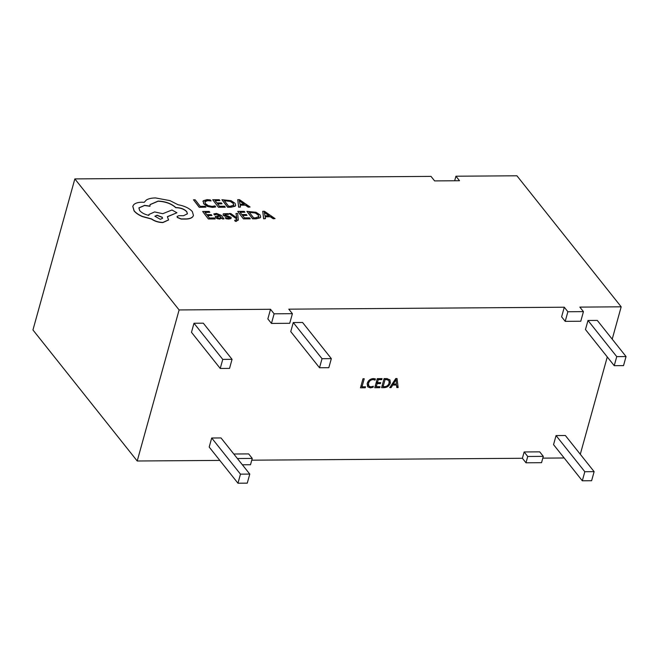 <?xml version="1.0" encoding="UTF-8"?>
<svg xmlns="http://www.w3.org/2000/svg" width="659" height="659" viewBox="0 0 659 659"><rect width="100%" height="100%" fill="white"/><g stroke="black" fill="none" stroke-linecap="round" stroke-linejoin="round"><path stroke-width="0.99" d="M234.637 220.328L235.279 221.144L236.359 221.218L238.27 219.529L237.635 213.475L235.996 213.475L236.762 217.865L230.732 213.491L228.961 213.5L236.614 218.73L236.663 219.686L234.637 220.328L235.238 221.3L236.317 221.366L238.228 219.678M238.27 219.529L238.204 220.304M228.961 213.5L236.573 218.879L236.614 220.007M235.996 213.475L236.721 218.014M215.295 216.564L215.584 217.544L217.231 218.656L219.653 219.068L221.729 218.121L222.363 218.928L223.953 218.928L221.342 215.394L216.514 213.417L213.788 213.911L214.488 214.809L216.951 214.167L219.793 215.444L215.312 216.482L215.625 217.388L217.281 218.508L219.694 218.912L221.729 217.972L222.404 218.78L223.994 218.78M213.788 213.911L214.447 214.958L216.91 214.315L219.752 215.592M211.967 215.493L211.308 214.653L206.778 214.661L204.941 212.313L209.826 212.297L209.158 211.448L202.642 211.473L208.359 218.969L215.163 218.953L214.554 217.964L209.381 217.981L207.437 215.509L211.967 215.493L207.56 215.658M205.056 212.462L209.826 212.297M203.236 200.888L203.647 203.755L207.346 206.407L212.486 207.396L215.658 206.959L214.982 205.896L212.099 206.399L208.244 205.633L205.353 203.54L204.957 201.325L207.766 200.501L211.094 200.929L207.725 200.649L204.71 201.827M202.906 201.44L203.277 200.74L203.689 203.598L207.396 206.251L212.528 207.247L215.699 206.802M219.809 460.41L137.212 460.995L32.95 329.961L74.846 178.902L431.019 176.39L434.611 180.912L459.521 180.731L455.929 176.217L516.92 175.788L621.182 306.814L612.211 339.154M74.846 178.902L179.108 309.936L270.528 309.293L267.859 318.907L271.459 323.421L289.729 323.297L292.398 313.684L274.119 313.808L270.528 309.293M292.398 313.684L288.799 309.162L564.285 307.218L561.616 316.831L565.208 321.345L580.777 321.238L583.446 311.625L567.877 311.74L564.285 307.218M583.446 311.625L579.846 307.11L621.182 306.814M199.224 207.313L205.938 207.14L205.278 206.3L200.237 206.316L195.138 199.801L193.499 199.809L199.224 207.313L205.938 207.14M222.034 203.771L221.375 202.931L216.852 202.947L215.007 200.591L219.892 200.575L219.233 199.735L212.709 199.751L218.426 207.255L225.238 207.231L224.62 206.242L219.447 206.259L217.511 203.788L222.034 203.771L217.627 203.936M215.122 200.74L219.892 200.575M221.91 199.726L227.668 207.074L231.152 207.066L235.263 206.02L235.708 205.311L235.024 203.277L231.07 200.674L221.91 199.726L227.627 207.231L231.111 207.214L235.222 206.176L235.683 205.386M240.156 205.171L245.354 205.163L248.221 207.165L250.066 207.008L239.489 199.669L237.742 199.677L238.682 207.041L240.486 207.041L240.123 205.023L245.395 205.007L248.262 207.017L250.066 207.008M237.742 199.677L238.64 207.198L240.486 207.041M223.286 213.813L223.146 214.933L224.249 215.765L229.571 217.421L228.261 218.137L225.254 217.635L225.996 218.582L230.996 218.458L231.128 217.322L224.719 214.85L225.897 214.134L228.492 214.513L227.792 213.615L223.286 213.813L223.104 215.089L223.244 213.961L223.104 215.089L224.208 215.913L228.731 217.075L229.653 217.841M224.678 214.999L225.856 214.29L228.492 214.513M231.128 217.322L230.955 218.615L231.087 217.478L230.955 218.615L228.648 219.035L225.955 218.739L225.254 217.635M247.026 215.394L246.367 214.546L241.845 214.562L240 212.206L244.884 212.198L244.225 211.35L237.701 211.366L243.418 218.87L250.231 218.854L249.613 217.865L244.44 217.874L242.504 215.402L247.026 215.394L242.619 215.551M240.115 212.363L244.884 212.198M246.903 211.341L252.661 218.689L256.145 218.681L260.256 217.635L260.7 216.935L260.017 214.892L256.063 212.289L246.903 211.341L252.619 218.846L256.104 218.837L260.206 217.791L260.676 217.009M265.14 216.795L270.347 216.778L273.213 218.78L275.058 218.623L264.481 211.292L262.735 211.292L263.674 218.664L265.478 218.656L265.116 216.638L270.388 216.622L273.254 218.631L275.058 218.623M262.735 211.292L263.625 218.813L265.478 218.656M177.073 216.547L177.296 217.462L181.176 219.076L186.489 219.06C189.57 218.87 191.687 218.08 192.84 216.687L193.441 215.493M150.013 204.677L158.078 201.226C165.434 201.555 171.34 203.722 175.805 207.725L176.521 207.725C180.978 207.947 184.388 209.298 186.736 211.778L187.403 213.87M138.876 207.956L144.568 205.509L149.955 206.283L150.03 204.603L158.127 201.077C165.475 201.407 171.381 203.573 175.846 207.577L176.563 207.569C181.027 207.791 184.429 209.15 186.777 211.63L187.428 213.796L183.49 215.724L178.861 215.682L177.09 216.465L177.337 217.313L181.217 218.928L186.53 218.912C189.611 218.722 191.728 217.923 192.881 216.531L193.458 215.419L192.321 211.555C189.224 208.178 184.462 205.905 178.045 204.735L169.948 200.624L155.573 197.939C151.595 197.98 148.522 198.672 146.372 200.007L144.214 202.321L142.064 202.222C138.093 202.264 135.293 203.104 133.678 204.76L132.797 206.292L134.115 210.732C135.853 212.898 138.604 214.793 142.36 216.424L151.529 218.912C154.725 221.136 158.506 222.314 162.864 222.437L168.572 219.917L167.353 216.663L176.925 212.758L171.966 209.999L162.773 213.689L154.626 211.934L148.926 214.472L148.868 215.402C144.749 214.463 141.693 212.865 139.7 210.616L138.901 207.882L144.609 205.361L149.997 206.127M148.901 214.546L148.81 215.394M167.435 216.762L176.925 212.758M132.78 206.366L134.074 210.888C135.812 213.046 138.555 214.941 142.319 216.572L151.479 219.06C154.684 221.284 158.465 222.462 162.822 222.585L168.547 219.991M380.045 386.693L379.765 387.681L374.773 387.723L377.286 378.653L382.055 378.62L381.775 379.617L378.258 379.642L377.434 382.624L380.721 382.607L380.449 383.596L377.154 383.62L376.297 386.718L380.045 386.693M397.031 378.521L398.151 387.558L396.792 387.566L396.553 385.029L392.706 385.054L391.116 387.607L389.757 387.616L395.787 378.53L397.031 378.521M137.212 460.995L179.108 309.936M242.38 464.793L250.502 464.735L252.257 458.425L248.657 453.903L233.797 454.01M543.304 456.366L527.735 456.473L525.989 462.791L541.55 462.684L543.304 456.366L539.713 451.852L524.144 451.959L522.389 458.277L251.763 460.188M564.162 457.98L542.818 458.129M607.277 356.947L580.291 454.265M211.704 438.004L209.191 447.066L237.957 483.212L247.265 483.146L249.777 474.085L221.012 437.938L211.704 438.004L240.469 474.151L237.957 483.212M293.263 322.548L290.751 331.609L319.516 367.755L328.825 367.689L331.337 358.628L302.572 322.482L293.263 322.548L322.029 358.694L319.516 367.755M587.985 320.472L585.464 329.533L614.229 365.679L623.538 365.613L626.05 356.552L597.285 320.406L587.985 320.472L616.742 356.618L614.229 365.679M556.056 435.574L553.544 444.636L582.309 480.782L591.617 480.716L594.13 471.655L565.364 435.508L556.056 435.574L584.821 471.72L582.309 480.782M193.993 323.248L191.481 332.309L220.238 368.463L229.546 368.397L232.059 359.328L203.302 323.182L193.993 323.248L222.758 359.394L220.238 368.463M365.514 386.792L365.234 387.789L360.473 387.822L362.985 378.76L364.229 378.752L361.997 386.817L365.514 386.792M384.115 387.657L381.586 387.673L384.098 378.612L386.718 378.587L389.963 379.881L390.359 382.97C389.304 385.927 387.22 387.492 384.115 387.657L383.324 386.668M373.365 386.265L373.085 387.261L370.366 387.863L367.623 386.784L367.244 383.423C368.208 380.465 370.234 378.851 373.307 378.571L375.399 378.917L375.062 380.136L373.043 379.568C370.704 379.806 369.197 381.067 368.513 383.34L368.793 386.059L370.811 386.866L373.365 386.265M525.989 462.791L522.389 458.277M455.929 176.217L454.669 180.772M626.05 356.552L616.742 356.618M594.13 471.655L584.821 471.72M331.337 358.628L322.029 358.694M232.059 359.328L222.758 359.394M249.777 474.085L240.469 474.151M527.735 456.473L524.144 451.959M567.877 311.74L565.208 321.345M252.257 458.425L237.397 458.524M274.119 313.808L271.459 323.421M364.452 386.8L365.234 387.789M361.074 385.655L361.997 386.817M396.611 385.614L398.151 387.558M395.771 384.04L396.553 385.029M392.023 384.197L392.706 385.054M390.375 386.676L391.116 387.607M393.299 384.057L396.413 384.04L396.092 379.625L393.299 384.057L392.649 383.25M395.136 379.51L395.738 380.268M396.092 379.625L395.524 378.917L396.059 379.625M389.28 381.619L390.359 382.97M386.438 379.584L385.07 379.592L383.11 386.668L384.428 386.66C386.825 386.536 388.382 385.317 389.107 383.011L388.884 380.498L386.438 379.584L385.655 378.596M384.279 378.604L385.07 379.592M382.179 385.507L383.11 386.668M378.983 386.701L379.765 387.681M380.993 378.628L381.775 379.617M377.475 378.653L378.258 379.642M376.503 381.462L377.434 382.624M379.658 382.607L380.449 383.596M376.231 382.459L377.154 383.62M375.375 385.556L376.297 386.718M372.557 386.594L373.085 387.261M369.271 386.479L370.366 387.863M373.834 378.587L375.062 380.136M372.319 378.661L373.043 379.568M367.664 382.278L368.513 383.34M193.499 199.809L199.265 207.157M211.094 200.929L210.312 199.932L207.074 199.644L203.277 200.74M212.709 199.751L218.426 207.255M218.467 207.099L225.279 207.083M233.648 205.451L233.327 203.31L230.312 201.242L224.208 200.567L228.648 206.234L230.485 206.226L233.92 204.99M233.607 205.6L233.286 203.458L230.271 201.39L224.324 200.715M239.991 204.191L244.242 204.183L239.299 200.616L239.991 204.191M243.987 204.183L239.291 200.764M202.642 211.473L208.359 218.969M208.401 218.821L215.213 218.804M220.897 217.725L220.345 216.144L217.075 216.646L218.113 217.923L219.513 218.154L221.02 217.495M220.856 217.874L220.304 216.3L217.075 216.646L217.173 217.313M217.033 216.795L217.132 217.462M237.701 211.366L243.418 218.87M243.459 218.722L250.272 218.697M258.641 217.066L258.32 214.925L255.305 212.857L249.201 212.182L253.641 217.849L255.478 217.841L258.913 216.605M258.6 217.215L258.279 215.073L255.264 213.005L249.316 212.33M264.984 215.806L269.234 215.798L264.284 212.231L264.984 215.806M268.979 215.798L264.284 212.379M160.31 219.299L162.542 218.327L162.229 217.256L157.122 215.221L154.89 216.21L160.31 219.299M162.518 218.401L162.188 217.404L157.081 215.378L154.873 216.284M388.884 380.498L387.385 378.62M368.793 386.059L367.121 383.942"/></g></svg>
